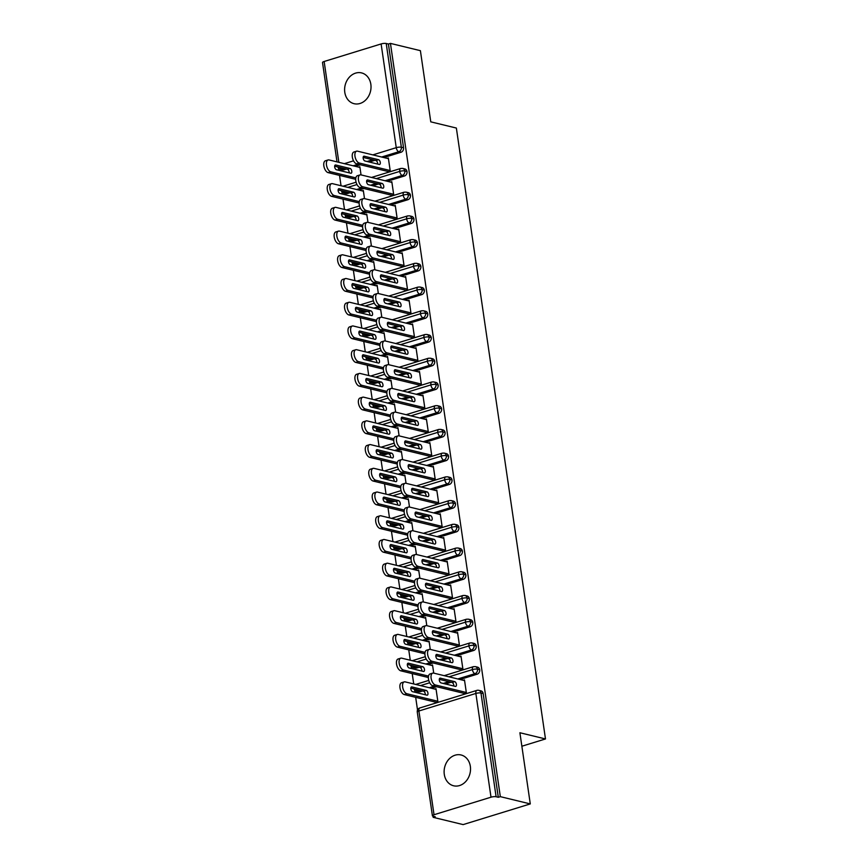 <?xml version="1.0" encoding="UTF-8"?>
<svg xmlns="http://www.w3.org/2000/svg" width="868" height="868" viewBox="0 0 868 868"><rect width="100%" height="100%" fill="white"/><g stroke="black" fill="none" stroke-linecap="round" stroke-linejoin="round"><path stroke-width="1.3" d="M370.842 84.283A15.852 13.042 103.6 0 1 354.079 103.693A15.852 13.042 103.6 0 1 344.791 92.312A15.852 13.042 103.6 0 1 361.555 72.901A15.852 13.042 103.6 0 1 370.842 84.283M470.347 766.368A15.852 13.042 103.6 0 1 453.584 785.779A15.852 13.042 103.6 0 1 444.297 774.386A15.852 13.042 103.6 0 1 461.06 754.976A15.852 13.042 103.6 0 1 470.347 766.368M337.012 161.882L322.516 62.518A3.711 0.933 -8.3 0 1 324.144 61.487L381.117 43.942A3.711 0.933 -8.3 0 1 386.217 43.498L388.408 44.029L390.448 43.4L420.394 50.669L430.778 121.845L456.362 128.052L545.484 738.95L519.899 732.744L530.283 803.92L463.143 824.6L433.186 817.33L435.215 816.701L433.024 816.17L433.186 817.33M338.466 168.088L338.791 170.323M339.529 175.39L341.037 185.741M341.927 191.817L342.252 194.041M342.99 199.108L344.498 209.459M345.388 215.535L345.714 217.77M346.451 222.837L347.959 233.188M348.849 239.264L349.175 241.488M349.912 246.566L351.421 256.917M352.31 262.982L352.636 265.217M353.374 270.284L354.882 280.635M355.771 286.711L356.097 288.946M356.835 294.013L358.343 304.364M359.233 310.44L359.558 312.664M360.296 317.731L361.804 328.082M362.694 334.158L363.019 336.393M363.757 341.46L365.265 351.811M366.155 357.887L366.48 360.111M367.218 365.178L368.726 375.54M369.616 381.605L369.942 383.84M370.679 388.907L372.188 399.258M373.077 405.334L373.403 407.559M374.141 412.636L375.649 422.987M376.538 429.052L376.864 431.287M377.602 436.354L379.11 446.705M380 452.781L380.325 455.016M381.063 460.083L382.571 470.434M383.461 476.51L383.786 478.735M384.524 483.801L386.032 494.163M386.922 500.228L387.247 502.464M387.985 507.53L389.493 517.881M390.383 523.957L390.709 526.182M391.446 531.259L392.954 541.61M393.844 547.675L394.17 549.911M394.907 554.977L396.416 565.328M397.305 571.404L397.631 573.639M398.369 578.706L399.877 589.057M400.766 595.133L401.092 597.358M401.83 602.425L403.338 612.775M404.228 618.851L404.553 621.087M405.291 626.154L406.799 636.504M407.689 642.58L408.014 644.805M408.752 649.872L410.26 660.233M411.15 666.298L411.475 668.534M412.213 673.601L413.721 683.951M414.611 690.027L414.937 692.252M415.674 697.33L417.53 710.046M521.874 746.23L545.484 738.95M491.006 797.193L475.87 693.456A3.711 0.933 171.7 0 1 480.97 693.011A3.711 3.06 -76.4 0 0 478.8 690.342L480.981 690.874A3.711 3.06 103.6 0 1 483.161 693.543L480.97 693.011L496.105 796.748A3.711 0.933 171.7 0 0 491.006 797.193L434.033 814.737A3.711 0.933 171.7 0 0 432.405 815.768A3.711 0.933 171.7 0 0 433.024 816.17M483.161 693.543L498.297 797.28L500.326 796.65L530.283 803.92M496.105 796.748L498.297 797.28M390.448 43.4L500.326 796.65M463.675 693.282L463.772 693.999L466.42 693.185L464.478 679.894L463.23 680.284M434.749 689.051L435.996 688.671L437.928 701.952L435.291 702.776L435.183 702.06M344.271 168.533L341.84 169.271L344.032 169.802L346.462 169.065M355.337 166.32L360.404 164.768M369.28 162.034L374.943 160.287M383.83 157.553L401.005 152.258L398.824 151.726L381.638 157.021M344.032 169.802A3.711 3.06 103.6 0 1 342.643 169.857L340.451 169.325A3.711 3.06 103.6 0 0 341.84 169.271A3.711 1.899 -107.1 0 1 340.017 167.491M388.408 44.029L403.544 147.766A3.711 3.06 103.6 0 1 401.005 152.258M347.493 193.531A3.711 3.06 103.6 0 1 346.104 193.586L343.912 193.054A3.711 3.06 103.6 0 0 345.301 193L347.493 193.531L349.923 192.783M376.3 178.613L399.714 171.397A3.711 0.933 -8.3 0 1 404.814 170.953A3.711 3.06 -76.4 0 0 402.654 168.403L404.846 168.934A3.711 3.06 103.6 0 1 407.005 171.484A3.711 3.06 103.6 0 1 404.466 175.987L402.285 175.455L385.099 180.75M358.799 190.049L363.866 188.486M372.741 185.752L378.405 184.016M387.291 181.271L404.466 175.987M387.529 171.343L387.627 172.059L390.274 171.246L388.343 157.965L387.095 158.345M361.045 174.913L359.851 166.732L358.603 167.112M350.954 217.26A3.711 3.06 103.6 0 1 349.565 217.304L347.374 216.772A3.711 3.06 103.6 0 0 348.762 216.729L350.954 217.26L353.385 216.512M379.761 202.331L403.175 195.126A3.711 0.933 -8.3 0 1 408.275 194.682A3.711 3.06 -76.4 0 0 406.115 192.132L408.307 192.663A3.711 3.06 103.6 0 1 410.466 195.213A3.711 3.06 103.6 0 1 407.927 199.705L405.747 199.173L388.56 204.468M362.26 213.778L367.327 212.215M376.202 209.481L381.866 207.734M390.752 205L407.927 199.705M390.991 195.072L391.088 195.788L393.736 194.974L391.804 181.683L390.557 182.063M364.506 198.631L363.312 190.461L362.064 190.841M354.415 240.978A3.711 3.06 103.6 0 1 353.026 241.033L350.835 240.501A3.711 3.06 103.6 0 0 352.224 240.447L354.415 240.978L356.846 240.23M383.222 226.06L406.636 218.844A3.711 0.933 -8.3 0 1 411.736 218.4A3.711 3.06 -76.4 0 0 409.577 215.85L411.768 216.382A3.711 3.06 103.6 0 1 413.928 218.931A3.711 3.06 103.6 0 1 411.389 223.434L409.208 222.902L392.021 228.197M365.721 237.496L370.788 235.944M379.663 233.21L385.327 231.463M394.213 228.729L411.389 223.434M394.452 218.801L394.549 219.506L397.197 218.693L395.265 205.412L394.018 205.792M367.967 222.36L366.773 214.179L365.526 214.57M357.876 264.707A3.711 3.06 103.6 0 1 356.488 264.751L354.296 264.219A3.711 3.06 103.6 0 0 355.685 264.176L357.876 264.707L360.307 263.959M386.672 249.778L410.097 242.573A3.711 0.933 -8.3 0 1 415.197 242.129A3.711 3.06 -76.4 0 0 413.038 239.579L415.229 240.111A3.711 3.06 103.6 0 1 417.389 242.66A3.711 3.06 103.6 0 1 414.85 247.163L412.669 246.631L395.482 251.915M369.182 261.225L374.249 259.662M383.124 256.928L388.788 255.181M397.674 252.447L414.85 247.163M397.913 242.519L398.011 243.235L400.658 242.422L398.727 229.13L397.479 229.521M371.428 246.078L370.235 237.908L368.987 238.288M361.338 288.426A3.711 3.06 103.6 0 1 359.949 288.48L357.757 287.948A3.711 3.06 103.6 0 0 359.146 287.894L361.338 288.426L363.768 287.677M390.133 273.507L413.559 266.292A3.711 0.933 -8.3 0 1 418.658 265.858A3.711 3.06 -76.4 0 0 416.499 263.297L418.691 263.829A3.711 3.06 103.6 0 1 420.85 266.389A3.711 3.06 103.6 0 1 418.311 270.881L416.13 270.349L398.944 275.644M372.643 284.943L377.71 283.391M386.586 280.657L392.249 278.91M401.135 276.176L418.311 270.881M401.374 266.248L401.472 266.953L404.119 266.14L402.177 252.859L400.94 253.239M374.889 269.807L373.696 261.626L372.448 262.017M364.799 312.154A3.711 3.06 103.6 0 1 363.399 312.209L361.218 311.677A3.711 3.06 103.6 0 0 362.607 311.623L364.799 312.154L367.229 311.406M393.595 297.236L417.02 290.021A3.711 0.933 -8.3 0 1 422.119 289.576A3.711 3.06 -76.4 0 0 419.96 287.026L422.152 287.558A3.711 3.06 103.6 0 1 424.311 290.107A3.711 3.06 103.6 0 1 421.772 294.61L419.591 294.078L402.405 299.362M376.104 308.672L381.171 307.109M390.047 304.375L395.71 302.628M404.596 299.894L421.772 294.61M404.835 289.966L404.933 290.682L407.58 289.869L405.638 276.577L404.401 276.968M378.35 293.525L377.157 285.355L375.909 285.735M368.26 335.873A3.711 3.06 103.6 0 1 366.86 335.927L364.679 335.395A3.711 3.06 103.6 0 0 366.068 335.352L368.26 335.873L370.69 335.135M397.056 320.954L420.481 313.739A3.711 0.933 -8.3 0 1 425.58 313.305A3.711 3.06 -76.4 0 0 423.421 310.755L425.613 311.286A3.711 3.06 103.6 0 1 427.772 313.836A3.711 3.06 103.6 0 1 425.233 318.328L423.041 317.796L405.866 323.091M379.566 332.401L384.632 330.838M393.508 328.104L399.171 326.357M408.058 323.623L425.233 318.328M408.296 313.695L408.394 314.411L411.041 313.587L409.099 300.306L407.862 300.686M381.811 317.254L380.618 309.084L379.37 309.464M371.721 359.602A3.711 3.06 103.6 0 1 370.321 359.656L368.14 359.124A3.711 3.06 103.6 0 0 369.529 359.07L371.721 359.602L374.151 358.853M400.517 344.683L423.942 337.468A3.711 0.933 -8.3 0 1 429.042 337.023A3.711 3.06 -76.4 0 0 426.882 334.473L429.074 335.005A3.711 3.06 103.6 0 1 431.233 337.554A3.711 3.06 103.6 0 1 428.694 342.057L426.503 341.525L409.327 346.82M383.027 356.119L388.094 354.556M396.969 351.822L402.633 350.086M411.519 347.352L428.694 342.057M411.757 337.424L411.855 338.129L414.503 337.316L412.56 324.035L411.324 324.415M385.273 340.983L384.079 332.802L382.831 333.193M375.182 383.33A3.711 3.06 103.6 0 1 373.782 383.374L371.602 382.842A3.711 3.06 103.6 0 0 372.99 382.799L375.182 383.33L377.613 382.582M403.978 368.401L427.403 361.196A3.711 0.933 -8.3 0 1 432.503 360.752A3.711 3.06 -76.4 0 0 430.344 358.202L432.535 358.734A3.711 3.06 103.6 0 1 434.694 361.283A3.711 3.06 103.6 0 1 432.156 365.775L429.964 365.254L412.788 370.538M386.488 379.848L391.555 378.285M400.43 375.551L406.094 373.804M414.98 371.07L432.156 365.775M415.219 361.142L415.316 361.858L417.964 361.045L416.022 347.753L414.785 348.144M388.734 364.701L387.54 356.531L386.293 356.911M378.643 407.049A3.711 3.06 103.6 0 1 377.244 407.103L375.063 406.571A3.711 3.06 103.6 0 0 376.452 406.517L378.643 407.049L381.074 406.3M407.439 392.13L430.864 384.915A3.711 0.933 -8.3 0 1 435.964 384.47A3.711 3.06 -76.4 0 0 433.805 381.92L435.996 382.452A3.711 3.06 103.6 0 1 438.156 385.001A3.711 3.06 103.6 0 1 435.617 389.504L433.425 388.972L416.249 394.267M389.949 403.566L395.016 402.014M403.891 399.28L409.555 397.533M418.441 394.799L435.617 389.504M418.68 384.871L418.777 385.576L421.425 384.763L419.483 371.482L418.246 371.862M392.195 388.43L391.001 380.249L389.754 380.64M382.104 430.778A3.711 3.06 103.6 0 1 380.705 430.832L378.524 430.3A3.711 3.06 103.6 0 0 379.913 430.246L382.104 430.778L384.535 430.029M410.9 415.848L434.315 408.644A3.711 0.933 -8.3 0 1 439.425 408.199A3.711 3.06 -76.4 0 0 437.266 405.649L439.458 406.181A3.711 3.06 103.6 0 1 441.617 408.73A3.711 3.06 103.6 0 1 439.078 413.233L436.886 412.701L419.711 417.985M393.41 427.295L398.477 425.732M407.352 422.998L413.016 421.251M421.902 418.517L439.078 413.233M422.141 408.589L422.239 409.305L424.886 408.492L422.944 395.2L421.707 395.591M395.656 412.148L394.463 403.978L393.215 404.358M385.566 454.496A3.711 3.06 103.6 0 1 384.166 454.55L381.985 454.018A3.711 3.06 103.6 0 0 383.374 453.964L385.566 454.496L387.996 453.758M414.361 439.577L437.776 432.362A3.711 0.933 -8.3 0 1 442.886 431.928A3.711 3.06 -76.4 0 0 440.727 429.378L442.919 429.899A3.711 3.06 103.6 0 1 445.078 432.459A3.711 3.06 103.6 0 1 442.539 436.951L440.347 436.42L423.172 441.714M396.871 451.013L401.938 449.461M410.814 446.727L416.477 444.98M425.363 442.246L442.539 436.951M425.602 432.318L425.7 433.034L428.347 432.21L426.405 418.929L425.157 419.309M399.117 435.877L397.924 427.707L396.676 428.087M389.027 478.225A3.711 3.06 103.6 0 1 387.627 478.279L385.446 477.747A3.711 3.06 103.6 0 0 386.835 477.693L389.027 478.225L391.457 477.476M417.823 463.306L441.237 456.091A3.711 0.933 -8.3 0 1 446.347 455.646A3.711 3.06 -76.4 0 0 444.188 453.096L446.38 453.628A3.711 3.06 103.6 0 1 448.539 456.177A3.711 3.06 103.6 0 1 446 460.68L443.808 460.149L426.633 465.443M400.332 474.742L405.399 473.179M414.275 470.445L419.938 468.709M428.825 465.964L446 460.68M429.063 456.036L429.161 456.752L431.808 455.939L429.866 442.658L428.618 443.038M402.578 459.606L401.385 451.425L400.137 451.816M392.488 501.954A3.711 3.06 103.6 0 1 391.088 501.997L388.907 501.465A3.711 3.06 103.6 0 0 390.296 501.422L392.488 501.954L394.918 501.205M421.284 487.024L444.698 479.82A3.711 0.933 -8.3 0 1 449.808 479.375A3.711 3.06 -76.4 0 0 447.649 476.825L449.841 477.357A3.711 3.06 103.6 0 1 452 479.906A3.711 3.06 103.6 0 1 449.461 484.398L447.27 483.867L430.094 489.161M403.794 498.471L408.861 496.908M417.736 494.174L423.4 492.427M432.286 489.693L449.461 484.398M432.524 479.765L432.622 480.481L435.269 479.668L433.327 466.376L432.08 466.756M406.04 483.324L404.846 475.154L403.598 475.534M395.949 525.672A3.711 3.06 103.6 0 1 394.549 525.726L392.369 525.194A3.711 3.06 103.6 0 0 393.757 525.14L395.949 525.672L398.379 524.923M424.745 510.753L448.159 503.538A3.711 0.933 -8.3 0 1 453.27 503.093A3.711 3.06 -76.4 0 0 451.11 500.543L453.302 501.075A3.711 3.06 103.6 0 1 455.461 503.624A3.711 3.06 103.6 0 1 452.922 508.127L450.731 507.596L433.555 512.89M407.255 522.189L412.322 520.637M421.197 517.903L426.861 516.156M435.747 513.422L452.922 508.127M435.986 503.494L436.083 504.199L438.731 503.386L436.788 490.105L435.541 490.485M409.501 507.053L408.307 498.872L407.059 499.263M399.41 549.401A3.711 3.06 103.6 0 1 398.011 549.444L395.83 548.912A3.711 3.06 103.6 0 0 397.219 548.869L399.41 549.401L401.841 548.652M428.206 534.471L451.62 527.267A3.711 0.933 -8.3 0 1 456.731 526.822A3.711 3.06 -76.4 0 0 454.572 524.272L456.763 524.804A3.711 3.06 103.6 0 1 458.922 527.353A3.711 3.06 103.6 0 1 456.384 531.856L454.192 531.324L437.016 536.608M410.716 545.918L415.783 544.355M424.658 541.621L430.322 539.874M439.208 537.14L456.384 531.856M439.447 527.212L439.544 527.928L442.192 527.115L440.25 513.823L439.002 514.214M412.962 530.771L411.768 522.601L410.521 522.981M402.871 573.119A3.711 3.06 103.6 0 1 401.472 573.173L399.291 572.641A3.711 3.06 103.6 0 0 400.68 572.587L402.871 573.119L405.302 572.37M431.667 558.2L455.082 550.985A3.711 0.933 -8.3 0 1 460.192 550.551A3.711 3.06 -76.4 0 0 458.033 547.99L460.224 548.522A3.711 3.06 103.6 0 1 462.384 551.082A3.711 3.06 103.6 0 1 459.845 555.574L457.653 555.043L440.477 560.337M414.177 569.636L419.244 568.084M428.119 565.35L433.783 563.603M442.669 560.869L459.845 555.574M442.908 550.941L443.005 551.647L445.653 550.833L443.711 537.552L442.463 537.932M416.423 554.5L415.229 546.319L413.982 546.71M406.332 596.848A3.711 3.06 103.6 0 1 404.933 596.902L402.752 596.37A3.711 3.06 103.6 0 0 404.141 596.316L406.332 596.848L408.763 596.099M435.128 581.929L458.543 574.714A3.711 0.933 -8.3 0 1 463.653 574.269A3.711 3.06 -76.4 0 0 461.494 571.719L463.686 572.251A3.711 3.06 103.6 0 1 465.845 574.8A3.711 3.06 103.6 0 1 463.306 579.303L461.114 578.772L443.939 584.055M417.638 593.365L422.705 591.802M431.58 589.068L437.244 587.321M446.13 584.587L463.306 579.303M446.369 574.659L446.467 575.375L449.114 574.562L447.172 561.27L445.924 561.661M419.884 578.218L418.691 570.048L417.443 570.428M409.794 620.577A3.711 3.06 103.6 0 1 408.394 620.62L406.213 620.088A3.711 3.06 103.6 0 0 407.602 620.045L409.794 620.577L412.224 619.828M438.59 605.647L462.004 598.443A3.711 0.933 -8.3 0 1 467.114 597.998A3.711 3.06 -76.4 0 0 464.955 595.448L467.147 595.98A3.711 3.06 103.6 0 1 469.306 598.529A3.711 3.06 103.6 0 1 466.767 603.021L464.575 602.49L447.4 607.784M421.099 617.094L426.155 615.531M435.042 612.797L440.705 611.05M449.591 608.316L466.767 603.021M449.83 598.388L449.928 599.104L452.575 598.291L450.633 584.999L449.385 585.379M423.345 601.947L422.152 593.777L420.904 594.157M413.255 644.295A3.711 3.06 103.6 0 1 411.855 644.349L409.674 643.817A3.711 3.06 103.6 0 0 411.063 643.763L413.255 644.295L415.685 643.546M442.051 629.376L465.465 622.161A3.711 0.933 -8.3 0 1 470.575 621.716A3.711 3.06 -76.4 0 0 468.416 619.166L470.608 619.698A3.711 3.06 103.6 0 1 472.767 622.247A3.711 3.06 103.6 0 1 470.228 626.75L468.036 626.219L450.861 631.513M424.56 640.812L429.617 639.26M438.503 636.515L444.166 634.779M453.053 632.045L470.228 626.75M453.291 622.117L453.389 622.823L456.036 622.009L454.094 608.728L452.846 609.108M426.806 625.676L425.613 617.495L424.365 617.886M416.716 668.024A3.711 3.06 103.6 0 1 415.316 668.067L413.135 667.535A3.711 3.06 103.6 0 0 414.524 667.492L416.716 668.024L419.146 667.275M445.512 653.094L468.926 645.89A3.711 0.933 -8.3 0 1 474.036 645.445A3.711 3.06 -76.4 0 0 471.877 642.895L474.069 643.427A3.711 3.06 103.6 0 1 476.228 645.976A3.711 3.06 103.6 0 1 473.689 650.468L471.498 649.948L454.322 655.231M428.022 664.541L433.078 662.978M441.964 660.244L447.628 658.497M456.514 655.763L473.689 650.468M456.752 645.835L456.85 646.551L459.498 645.738L457.555 632.446L456.308 632.837M430.268 649.394L429.074 641.224L427.826 641.604M420.177 691.742A3.711 3.06 103.6 0 1 418.777 691.796L416.597 691.264A3.711 3.06 103.6 0 0 417.985 691.21L420.177 691.742L422.607 690.993M448.973 676.823L472.387 669.608A3.711 0.933 -8.3 0 1 477.498 669.174A3.711 3.06 -76.4 0 0 475.339 666.613L477.53 667.145A3.711 3.06 103.6 0 1 479.678 669.695A3.711 3.06 103.6 0 1 477.15 674.197L474.959 673.666L457.783 678.96M431.483 688.259L436.539 686.707M445.425 683.973L451.089 682.226M459.975 679.492L477.15 674.197M460.214 669.564L460.311 670.27L462.959 669.456L461.016 656.175L459.769 656.555M433.729 673.123L432.535 664.942L431.287 665.333M475.339 666.613L473.364 666.678A3.711 1.899 -107.1 0 0 472.387 669.608A3.711 1.899 -107.1 0 0 474.959 673.666A3.711 3.06 -76.4 0 0 477.498 669.174L479.678 669.695M420.492 685.59L429.682 682.769M439.284 679.807L440.098 679.557M471.877 642.895L469.903 642.949A3.711 1.899 -107.1 0 0 468.926 645.89A3.711 1.899 -107.1 0 0 471.498 649.948A3.711 3.06 -76.4 0 0 474.036 645.445L476.228 645.976M417.031 661.872L426.221 659.04M435.823 656.078L436.637 655.828M468.416 619.166L466.441 619.231A3.711 1.899 -107.1 0 0 465.465 622.161A3.711 1.899 -107.1 0 0 468.036 626.219A3.711 3.06 -76.4 0 0 470.575 621.716L472.767 622.247M413.569 638.143L422.759 635.311M432.362 632.36L433.175 632.11M464.955 595.448L462.98 595.502A3.711 1.899 -107.1 0 0 462.004 598.443A3.711 1.899 -107.1 0 0 464.575 602.49A3.711 3.06 -76.4 0 0 467.114 597.998L469.306 598.529M410.108 614.425L419.298 611.593M428.901 608.631L429.714 608.381M461.494 571.719L459.519 571.784A3.711 1.899 -107.1 0 0 458.543 574.714A3.711 1.899 -107.1 0 0 461.114 578.772A3.711 3.06 -76.4 0 0 463.653 574.269L465.845 574.8M406.647 590.696L415.837 587.864M425.439 584.913L426.253 584.663M458.033 547.99L456.058 548.055A3.711 1.899 -107.1 0 0 455.082 550.985A3.711 1.899 -107.1 0 0 457.653 555.043A3.711 3.06 -76.4 0 0 460.192 550.551L462.384 551.082M403.186 566.978L412.376 564.146M421.978 561.184L422.792 560.934M454.572 524.272L452.597 524.326A3.711 1.899 -107.1 0 0 451.62 527.267A3.711 1.899 -107.1 0 0 454.192 531.324A3.711 3.06 -76.4 0 0 456.731 526.822L458.922 527.353M399.725 543.249L408.915 540.417M418.517 537.455L419.331 537.205M451.11 500.543L449.136 500.608A3.711 1.899 -107.1 0 0 448.159 503.538A3.711 1.899 -107.1 0 0 450.731 507.596A3.711 3.06 -76.4 0 0 453.27 503.093L455.461 503.624M396.264 519.52L405.454 516.688M415.056 513.737L415.87 513.487M447.649 476.825L445.675 476.879A3.711 1.899 -107.1 0 0 444.698 479.82A3.711 1.899 -107.1 0 0 447.27 483.867A3.711 3.06 -76.4 0 0 449.808 479.375L452 479.906M392.803 495.802L401.993 492.97M411.595 490.008L412.409 489.758M444.188 453.096L442.213 453.161A3.711 1.899 -107.1 0 0 441.237 456.091A3.711 1.899 -107.1 0 0 443.808 460.149A3.711 3.06 -76.4 0 0 446.347 455.646L448.539 456.177M389.341 472.073L398.531 469.241M408.134 466.29L408.947 466.04M440.727 429.378L438.752 429.432A3.711 1.899 -107.1 0 0 437.776 432.362A3.711 1.899 -107.1 0 0 440.347 436.42A3.711 3.06 -76.4 0 0 442.886 431.928L445.078 432.459M385.88 448.355L395.07 445.523M404.672 442.561L405.486 442.311M437.266 405.649L435.291 405.703A3.711 1.899 -107.1 0 0 434.315 408.644A3.711 1.899 -107.1 0 0 436.886 412.701A3.711 3.06 -76.4 0 0 439.425 408.199L441.617 408.73M382.419 424.626L391.609 421.794M401.211 418.843L402.025 418.582M433.805 381.92L431.83 381.985A3.711 1.899 -107.1 0 0 430.864 384.915A3.711 1.899 -107.1 0 0 433.425 388.972A3.711 3.06 -76.4 0 0 435.964 384.47L438.156 385.001M378.958 400.897L388.148 398.076M397.75 395.114L398.564 394.864M430.344 358.202L428.369 358.256A3.711 1.899 -107.1 0 0 427.403 361.196A3.711 1.899 -107.1 0 0 429.964 365.254A3.711 3.06 -76.4 0 0 432.503 360.752L434.694 361.283M375.497 377.179L384.687 374.347M394.289 371.385L395.103 371.135M426.882 334.473L424.908 334.538A3.711 1.899 -107.1 0 0 423.942 337.468A3.711 1.899 -107.1 0 0 426.503 341.525A3.711 3.06 -76.4 0 0 429.042 337.023L431.233 337.554M372.036 353.45L381.226 350.618M390.828 347.667L391.642 347.417M423.421 310.755L421.447 310.809A3.711 1.899 -107.1 0 0 420.481 313.739A3.711 1.899 -107.1 0 0 423.041 317.796A3.711 3.06 -76.4 0 0 425.58 313.305L427.772 313.836M368.575 329.731L377.764 326.9M387.367 323.938L388.18 323.688M419.96 287.026L417.985 287.091A3.711 1.899 -107.1 0 0 417.02 290.021A3.711 1.899 -107.1 0 0 419.591 294.078A3.711 3.06 -76.4 0 0 422.119 289.576L424.311 290.107M365.113 306.003L374.303 303.171M383.906 300.219L384.719 299.97M416.499 263.297L414.524 263.362A3.711 1.899 -107.1 0 0 413.559 266.292A3.711 1.899 -107.1 0 0 416.13 270.349A3.711 3.06 -76.4 0 0 418.658 265.858L420.85 266.389M361.652 282.284L370.842 279.453M380.444 276.491L381.258 276.241M413.038 239.579L411.063 239.633A3.711 1.899 -107.1 0 0 410.097 242.573A3.711 1.899 -107.1 0 0 412.669 246.631A3.711 3.06 -76.4 0 0 415.197 242.129L417.389 242.66M358.191 258.555L367.381 255.724M376.983 252.762L377.797 252.512M409.577 215.85L407.602 215.915A3.711 1.899 -107.1 0 0 406.636 218.844A3.711 1.899 -107.1 0 0 409.208 222.902A3.711 3.06 -76.4 0 0 411.736 218.4L413.928 218.931M354.73 234.827L363.92 231.995M373.522 229.043L374.336 228.794M406.115 192.132L404.141 192.186A3.711 1.899 -107.1 0 0 403.175 195.126A3.711 1.899 -107.1 0 0 405.747 199.173A3.711 3.06 -76.4 0 0 408.275 194.682L410.466 195.213M351.269 211.108L360.459 208.277M370.061 205.315L370.875 205.065M402.654 168.403L400.68 168.468A3.711 1.899 -107.1 0 0 399.714 171.397A3.711 1.899 -107.1 0 0 402.285 175.455A3.711 3.06 -76.4 0 0 404.814 170.953L407.005 171.484M347.808 187.379L356.998 184.548M366.6 181.596L367.414 181.347M432.752 685.785A6.195 3.157 -107.1 0 1 428.64 679.904A6.195 3.157 -107.1 0 1 430.072 673.937L432.709 673.123A6.195 3.157 72.9 0 0 431.277 679.091A6.195 3.157 72.9 0 0 435.4 684.971L432.752 685.785L465.02 693.619M464.586 680.61L433.674 673.112A6.195 3.157 72.9 0 0 432.709 673.123M439.295 679.362L452.065 682.465A2.474 1.269 -107.1 0 1 453.812 686.002M466.311 692.469L435.4 684.971M440.347 678.158L454.713 681.64A2.474 1.269 -107.1 0 1 456.351 683.995A2.474 1.269 -107.1 0 1 455.787 686.382A2.474 1.269 -107.1 0 1 455.396 686.393L441.042 682.91A2.474 1.269 -107.1 0 1 439.392 680.555A2.474 1.269 -107.1 0 1 439.967 678.168A2.474 1.269 -107.1 0 1 440.347 678.158L439.642 678.375M436.094 689.387L405.182 681.879A6.195 3.157 72.9 0 0 404.228 681.901A6.195 3.157 72.9 0 0 402.795 687.857A6.195 3.157 72.9 0 0 406.918 693.738L437.83 701.246M406.918 693.738L404.271 694.563A6.195 3.157 -107.1 0 1 400.148 688.682A6.195 3.157 -107.1 0 1 401.58 682.715L404.228 681.901M426.915 695.159A2.474 1.269 72.9 0 0 427.295 695.159A2.474 1.269 72.9 0 0 427.87 692.772A2.474 1.269 72.9 0 0 426.221 690.418L411.855 686.935A2.474 1.269 72.9 0 0 411.475 686.935A2.474 1.269 72.9 0 0 410.9 689.322A2.474 1.269 72.9 0 0 412.55 691.677L426.915 695.159M404.271 694.563L436.528 702.386M425.32 694.78A2.474 1.269 72.9 0 0 423.573 691.232L410.803 688.129M429.291 662.056A6.195 3.157 -107.1 0 1 425.179 656.175A6.195 3.157 -107.1 0 1 426.611 650.208L429.248 649.394A6.195 3.157 72.9 0 0 427.815 655.362A6.195 3.157 72.9 0 0 431.939 661.242L429.291 662.056L461.559 669.89M461.125 656.881L430.213 649.383A6.195 3.157 72.9 0 0 429.248 649.394M435.834 655.633L448.604 658.736A2.474 1.269 -107.1 0 1 450.351 662.284M462.85 668.751L431.939 661.242M436.886 654.439L451.251 657.922A2.474 1.269 -107.1 0 1 452.89 660.277A2.474 1.269 -107.1 0 1 452.326 662.664A2.474 1.269 -107.1 0 1 451.935 662.664L437.58 659.181A2.474 1.269 -107.1 0 1 435.931 656.826A2.474 1.269 -107.1 0 1 436.506 654.439A2.474 1.269 -107.1 0 1 436.886 654.439L436.181 654.656M425.83 638.338A6.195 3.157 -107.1 0 1 421.718 632.457A6.195 3.157 -107.1 0 1 423.15 626.49L425.787 625.676A6.195 3.157 72.9 0 0 424.354 631.644A6.195 3.157 72.9 0 0 428.477 637.524L425.83 638.338L458.098 646.161M457.664 633.163L426.752 625.654A6.195 3.157 72.9 0 0 425.787 625.676M432.373 631.915L445.143 635.007A2.474 1.269 -107.1 0 1 446.89 638.555M459.389 645.022L428.477 637.524M433.425 630.71L447.79 634.193A2.474 1.269 -107.1 0 1 449.429 636.548A2.474 1.269 -107.1 0 1 448.864 638.935A2.474 1.269 -107.1 0 1 448.474 638.946L434.119 635.452A2.474 1.269 -107.1 0 1 432.47 633.108A2.474 1.269 -107.1 0 1 433.045 630.721A2.474 1.269 -107.1 0 1 433.425 630.71L432.72 630.928M422.369 614.609A6.195 3.157 -107.1 0 1 418.257 608.728A6.195 3.157 -107.1 0 1 419.689 602.761L422.325 601.947A6.195 3.157 72.9 0 0 420.893 607.915A6.195 3.157 72.9 0 0 425.016 613.795L422.369 614.609L454.637 622.443M454.203 609.434L423.291 601.936A6.195 3.157 72.9 0 0 422.325 601.947M428.911 608.186L441.682 611.289A2.474 1.269 -107.1 0 1 443.429 614.826M455.928 621.293L425.016 613.795M429.964 606.982L444.329 610.475A2.474 1.269 -107.1 0 1 445.978 612.819A2.474 1.269 -107.1 0 1 445.403 615.206A2.474 1.269 -107.1 0 1 445.013 615.217L430.658 611.734A2.474 1.269 -107.1 0 1 429.009 609.379A2.474 1.269 -107.1 0 1 429.584 606.992A2.474 1.269 -107.1 0 1 429.964 606.982L429.259 607.199M418.908 590.891A6.195 3.157 -107.1 0 1 414.796 585.01A6.195 3.157 -107.1 0 1 416.228 579.043L418.864 578.229A6.195 3.157 72.9 0 0 417.432 584.197A6.195 3.157 72.9 0 0 421.555 590.077L418.908 590.891L451.176 598.714M450.742 585.716L419.83 578.207A6.195 3.157 72.9 0 0 418.864 578.229M425.45 584.468L438.221 587.56A2.474 1.269 -107.1 0 1 439.967 591.108M452.467 597.575L421.555 590.077M426.503 583.263L440.868 586.746A2.474 1.269 -107.1 0 1 442.517 589.101A2.474 1.269 -107.1 0 1 441.942 591.488A2.474 1.269 -107.1 0 1 441.552 591.488L427.197 588.005A2.474 1.269 -107.1 0 1 425.548 585.65A2.474 1.269 -107.1 0 1 426.123 583.263A2.474 1.269 -107.1 0 1 426.503 583.263L425.797 583.48M432.633 665.658L401.721 658.161A6.195 3.157 72.9 0 0 400.766 658.172A6.195 3.157 72.9 0 0 399.334 664.139A6.195 3.157 72.9 0 0 403.457 670.02L428.51 676.096M403.457 670.02L400.81 670.834A6.195 3.157 -107.1 0 1 396.687 664.953A6.195 3.157 -107.1 0 1 398.119 658.986L400.766 658.172M423.454 671.441A2.474 1.269 72.9 0 0 423.834 671.431A2.474 1.269 72.9 0 0 424.409 669.044A2.474 1.269 72.9 0 0 422.759 666.689L408.394 663.206A2.474 1.269 72.9 0 0 408.014 663.217A2.474 1.269 72.9 0 0 407.439 665.604A2.474 1.269 72.9 0 0 409.088 667.959L423.454 671.441M400.81 670.834L428.358 677.517M421.859 671.051A2.474 1.269 72.9 0 0 420.112 667.514L407.342 664.411M429.172 641.929L398.26 634.432A6.195 3.157 72.9 0 0 397.305 634.443A6.195 3.157 72.9 0 0 395.873 640.41A6.195 3.157 72.9 0 0 399.996 646.291L425.049 652.378M399.996 646.291L397.349 647.105A6.195 3.157 -107.1 0 1 393.226 641.224A6.195 3.157 -107.1 0 1 394.658 635.257L397.305 634.443M419.993 647.712A2.474 1.269 72.9 0 0 420.372 647.712A2.474 1.269 72.9 0 0 420.947 645.325A2.474 1.269 72.9 0 0 419.298 642.971L404.933 639.488A2.474 1.269 72.9 0 0 404.553 639.488A2.474 1.269 72.9 0 0 403.978 641.875A2.474 1.269 72.9 0 0 405.627 644.23L419.993 647.712M397.349 647.105L424.908 653.799M418.398 647.333A2.474 1.269 72.9 0 0 416.651 643.785L403.88 640.682M425.711 618.211L394.799 610.703A6.195 3.157 72.9 0 0 393.844 610.725A6.195 3.157 72.9 0 0 392.412 616.692A6.195 3.157 72.9 0 0 396.535 622.573L421.588 628.649M396.535 622.573L393.888 623.387A6.195 3.157 -107.1 0 1 389.765 617.506A6.195 3.157 -107.1 0 1 391.197 611.539L393.844 610.725M416.531 623.994A2.474 1.269 72.9 0 0 416.911 623.984A2.474 1.269 72.9 0 0 417.486 621.596A2.474 1.269 72.9 0 0 415.837 619.242L401.472 615.759A2.474 1.269 72.9 0 0 401.092 615.77A2.474 1.269 72.9 0 0 400.517 618.157A2.474 1.269 72.9 0 0 402.166 620.501L416.531 623.994M393.888 623.387L421.447 630.07M414.937 623.604A2.474 1.269 72.9 0 0 413.19 620.056L400.419 616.964M422.249 594.482L391.338 586.985A6.195 3.157 72.9 0 0 390.383 586.996A6.195 3.157 72.9 0 0 388.951 592.963A6.195 3.157 72.9 0 0 393.074 598.844L418.126 604.931M393.074 598.844L390.426 599.658A6.195 3.157 -107.1 0 1 386.303 593.777A6.195 3.157 -107.1 0 1 387.736 587.81L390.383 586.996M413.07 600.265A2.474 1.269 72.9 0 0 413.45 600.255A2.474 1.269 72.9 0 0 414.025 597.868A2.474 1.269 72.9 0 0 412.376 595.524L398.011 592.03A2.474 1.269 72.9 0 0 397.631 592.041A2.474 1.269 72.9 0 0 397.056 594.428A2.474 1.269 72.9 0 0 398.705 596.783L413.07 600.265M390.426 599.658L417.985 606.341M411.475 599.875A2.474 1.269 72.9 0 0 409.729 596.338L396.958 593.235M415.446 567.162A6.195 3.157 -107.1 0 1 411.334 561.281A6.195 3.157 -107.1 0 1 412.767 555.314L415.414 554.5A6.195 3.157 72.9 0 0 413.971 560.468A6.195 3.157 72.9 0 0 418.094 566.348L415.446 567.162L447.714 574.996M447.28 561.987L416.369 554.489A6.195 3.157 72.9 0 0 415.414 554.5M421.989 560.739L434.759 563.842A2.474 1.269 -107.1 0 1 436.506 567.379M449.006 573.846L418.094 566.348M423.041 559.534L437.407 563.028A2.474 1.269 -107.1 0 1 439.056 565.372A2.474 1.269 -107.1 0 1 438.481 567.759A2.474 1.269 -107.1 0 1 438.09 567.77L423.736 564.287A2.474 1.269 -107.1 0 1 422.087 561.932A2.474 1.269 -107.1 0 1 422.662 559.545A2.474 1.269 -107.1 0 1 423.041 559.534L422.336 559.751M418.788 570.764L387.877 563.256A6.195 3.157 72.9 0 0 386.922 563.278A6.195 3.157 72.9 0 0 385.49 569.245A6.195 3.157 72.9 0 0 389.613 575.126L414.665 581.202M389.613 575.126L386.965 575.94A6.195 3.157 -107.1 0 1 382.842 570.059A6.195 3.157 -107.1 0 1 384.274 564.091L386.922 563.278M409.609 576.536A2.474 1.269 72.9 0 0 409.989 576.536A2.474 1.269 72.9 0 0 410.564 574.149A2.474 1.269 72.9 0 0 408.915 571.795L394.549 568.312A2.474 1.269 72.9 0 0 394.17 568.312A2.474 1.269 72.9 0 0 393.595 570.699A2.474 1.269 72.9 0 0 395.244 573.054L409.609 576.536M386.965 575.94L414.524 582.623M408.014 576.157A2.474 1.269 72.9 0 0 406.267 572.609L393.497 569.516M411.985 543.433A6.195 3.157 -107.1 0 1 407.873 537.552A6.195 3.157 -107.1 0 1 409.305 531.596L411.953 530.771A6.195 3.157 72.9 0 0 410.51 536.739A6.195 3.157 72.9 0 0 414.633 542.619L411.985 543.433L444.253 551.267M443.819 538.258L412.908 530.76A6.195 3.157 72.9 0 0 411.953 530.771M418.528 537.01L431.298 540.113A2.474 1.269 -107.1 0 1 433.045 543.661M445.544 550.128L414.633 542.619M419.58 535.816L433.946 539.299A2.474 1.269 -107.1 0 1 435.595 541.654A2.474 1.269 -107.1 0 1 435.02 544.041A2.474 1.269 -107.1 0 1 434.629 544.041L420.275 540.558A2.474 1.269 -107.1 0 1 418.626 538.203A2.474 1.269 -107.1 0 1 419.201 535.816A2.474 1.269 -107.1 0 1 419.58 535.816L418.875 536.033M415.327 547.035L384.416 539.538A6.195 3.157 72.9 0 0 383.461 539.549A6.195 3.157 72.9 0 0 382.029 545.516A6.195 3.157 72.9 0 0 386.151 551.397L411.204 557.473M386.151 551.397L383.504 552.211A6.195 3.157 -107.1 0 1 379.381 546.33A6.195 3.157 -107.1 0 1 380.813 540.363L383.461 539.549M406.148 552.818A2.474 1.269 72.9 0 0 406.528 552.808A2.474 1.269 72.9 0 0 407.103 550.42A2.474 1.269 72.9 0 0 405.454 548.077L391.088 544.583A2.474 1.269 72.9 0 0 390.709 544.594A2.474 1.269 72.9 0 0 390.133 546.981A2.474 1.269 72.9 0 0 391.783 549.336L406.148 552.818M383.504 552.211L411.063 558.894M404.553 552.428A2.474 1.269 72.9 0 0 402.806 548.891L390.036 545.788M408.524 519.715A6.195 3.157 -107.1 0 1 404.412 513.834A6.195 3.157 -107.1 0 1 405.844 507.867L408.492 507.053A6.195 3.157 72.9 0 0 407.049 513.021A6.195 3.157 72.9 0 0 411.172 518.901L408.524 519.715L440.792 527.538M440.358 514.54L409.446 507.031A6.195 3.157 72.9 0 0 408.492 507.053M415.067 513.292L427.837 516.384A2.474 1.269 -107.1 0 1 429.584 519.932M442.083 526.399L411.172 518.901M416.119 512.087L430.485 515.57A2.474 1.269 -107.1 0 1 432.134 517.925A2.474 1.269 -107.1 0 1 431.559 520.312A2.474 1.269 -107.1 0 1 431.168 520.323L416.814 516.829A2.474 1.269 -107.1 0 1 415.164 514.485A2.474 1.269 -107.1 0 1 415.739 512.098A2.474 1.269 -107.1 0 1 416.119 512.087L415.414 512.304M411.866 523.306L380.954 515.809A6.195 3.157 72.9 0 0 380 515.82A6.195 3.157 72.9 0 0 378.567 521.787A6.195 3.157 72.9 0 0 382.69 527.668L407.743 533.755M382.69 527.668L380.043 528.482A6.195 3.157 -107.1 0 1 375.92 522.601A6.195 3.157 -107.1 0 1 377.352 516.644L380 515.82M402.687 529.089A2.474 1.269 72.9 0 0 403.067 529.089A2.474 1.269 72.9 0 0 403.642 526.702A2.474 1.269 72.9 0 0 401.993 524.348L387.627 520.865A2.474 1.269 72.9 0 0 387.247 520.865A2.474 1.269 72.9 0 0 386.672 523.252A2.474 1.269 72.9 0 0 388.321 525.607L402.687 529.089M380.043 528.482L407.602 535.176M401.092 528.71A2.474 1.269 72.9 0 0 399.345 525.162L386.575 522.059M405.063 495.986A6.195 3.157 -107.1 0 1 400.951 490.105A6.195 3.157 -107.1 0 1 402.383 484.138L405.031 483.324A6.195 3.157 72.9 0 0 403.587 489.292A6.195 3.157 72.9 0 0 407.71 495.172L405.063 495.986L437.331 503.82M436.897 490.811L405.985 483.313A6.195 3.157 72.9 0 0 405.031 483.324M411.606 489.563L424.376 492.666A2.474 1.269 -107.1 0 1 426.123 496.203M438.622 502.68L407.71 495.172M412.658 488.369L427.023 491.852A2.474 1.269 -107.1 0 1 428.673 494.207A2.474 1.269 -107.1 0 1 428.098 496.594A2.474 1.269 -107.1 0 1 427.707 496.594L413.352 493.111A2.474 1.269 -107.1 0 1 411.703 490.756A2.474 1.269 -107.1 0 1 412.278 488.369A2.474 1.269 -107.1 0 1 412.658 488.369L411.953 488.575M408.405 499.588L377.493 492.08A6.195 3.157 72.9 0 0 376.538 492.102A6.195 3.157 72.9 0 0 375.106 498.069A6.195 3.157 72.9 0 0 379.229 503.95L404.282 510.026M379.229 503.95L376.582 504.764A6.195 3.157 -107.1 0 1 372.459 498.883A6.195 3.157 -107.1 0 1 373.891 492.916L376.538 492.102M399.226 505.371A2.474 1.269 72.9 0 0 399.606 505.36A2.474 1.269 72.9 0 0 400.181 502.973A2.474 1.269 72.9 0 0 398.531 500.619L384.166 497.136A2.474 1.269 72.9 0 0 383.786 497.147A2.474 1.269 72.9 0 0 383.211 499.534A2.474 1.269 72.9 0 0 384.86 501.878L399.226 505.371M376.582 504.764L404.141 511.447M397.631 504.981A2.474 1.269 72.9 0 0 395.884 501.433L383.113 498.341M401.602 472.268A6.195 3.157 -107.1 0 1 397.49 466.387A6.195 3.157 -107.1 0 1 398.922 460.42L401.569 459.606A6.195 3.157 72.9 0 0 400.126 465.574A6.195 3.157 72.9 0 0 404.249 471.454L401.602 472.268L433.87 480.091M433.436 467.092L402.524 459.584A6.195 3.157 72.9 0 0 401.569 459.606M408.144 465.845L420.915 468.937A2.474 1.269 -107.1 0 1 422.662 472.485M435.161 478.952L404.249 471.454M409.197 464.64L423.562 468.123A2.474 1.269 -107.1 0 1 425.211 470.478A2.474 1.269 -107.1 0 1 424.636 472.865A2.474 1.269 -107.1 0 1 424.246 472.876L409.891 469.382A2.474 1.269 -107.1 0 1 408.242 467.027A2.474 1.269 -107.1 0 1 408.817 464.651A2.474 1.269 -107.1 0 1 409.197 464.64L408.492 464.857M404.944 475.859L374.032 468.362A6.195 3.157 72.9 0 0 373.077 468.373A6.195 3.157 72.9 0 0 371.645 474.34A6.195 3.157 72.9 0 0 375.768 480.221L400.821 486.308M375.768 480.221L373.121 481.035A6.195 3.157 -107.1 0 1 368.998 475.154A6.195 3.157 -107.1 0 1 370.43 469.187L373.077 468.373M395.765 481.642A2.474 1.269 72.9 0 0 396.144 481.642A2.474 1.269 72.9 0 0 396.719 479.255A2.474 1.269 72.9 0 0 395.07 476.901L380.705 473.418A2.474 1.269 72.9 0 0 380.325 473.418A2.474 1.269 72.9 0 0 379.75 475.805A2.474 1.269 72.9 0 0 381.399 478.159L395.765 481.642M373.121 481.035L400.68 487.729M394.17 481.263A2.474 1.269 72.9 0 0 392.423 477.715L379.652 474.612M398.141 448.539A6.195 3.157 -107.1 0 1 394.029 442.658A6.195 3.157 -107.1 0 1 395.461 436.691L398.108 435.877A6.195 3.157 72.9 0 0 396.665 441.845A6.195 3.157 72.9 0 0 400.788 447.725L398.141 448.539L430.409 456.373M429.975 443.364L399.063 435.866A6.195 3.157 72.9 0 0 398.108 435.877M404.683 442.116L417.454 445.219A2.474 1.269 -107.1 0 1 419.201 448.756M431.7 455.223L400.788 447.725M405.736 440.911L420.101 444.405A2.474 1.269 -107.1 0 1 421.75 446.749A2.474 1.269 -107.1 0 1 421.175 449.136A2.474 1.269 -107.1 0 1 420.785 449.147L406.43 445.664A2.474 1.269 -107.1 0 1 404.781 443.309A2.474 1.269 -107.1 0 1 405.356 440.922A2.474 1.269 -107.1 0 1 405.736 440.911L405.031 441.128M401.483 452.141L370.571 444.633A6.195 3.157 72.9 0 0 369.616 444.655A6.195 3.157 72.9 0 0 368.184 450.622A6.195 3.157 72.9 0 0 372.307 456.503L397.36 462.579M372.307 456.503L369.659 457.317A6.195 3.157 -107.1 0 1 365.536 451.436A6.195 3.157 -107.1 0 1 366.969 445.468L369.616 444.655M392.303 457.924A2.474 1.269 72.9 0 0 392.683 457.913A2.474 1.269 72.9 0 0 393.258 455.526A2.474 1.269 72.9 0 0 391.609 453.172L377.244 449.689A2.474 1.269 72.9 0 0 376.864 449.7A2.474 1.269 72.9 0 0 376.289 452.087A2.474 1.269 72.9 0 0 377.938 454.431L392.303 457.924M369.659 457.317L397.219 464M390.709 457.534A2.474 1.269 72.9 0 0 388.962 453.986L376.191 450.893M394.68 424.821A6.195 3.157 -107.1 0 1 390.567 418.94A6.195 3.157 -107.1 0 1 392 412.973L394.647 412.159A6.195 3.157 72.9 0 0 393.204 418.116A6.195 3.157 72.9 0 0 397.327 423.996L394.68 424.821L426.947 432.644M426.514 419.645L395.602 412.137A6.195 3.157 72.9 0 0 394.647 412.159M401.222 418.387L413.993 421.49A2.474 1.269 -107.1 0 1 415.739 425.038M428.239 431.504L397.327 423.996M402.275 417.193L416.64 420.676A2.474 1.269 -107.1 0 1 418.289 423.031A2.474 1.269 -107.1 0 1 417.714 425.418A2.474 1.269 -107.1 0 1 417.324 425.418L402.969 421.935A2.474 1.269 -107.1 0 1 401.32 419.58A2.474 1.269 -107.1 0 1 401.895 417.193A2.474 1.269 -107.1 0 1 402.275 417.193L401.569 417.41M398.021 428.412L367.11 420.915A6.195 3.157 72.9 0 0 366.155 420.926A6.195 3.157 72.9 0 0 364.723 426.893A6.195 3.157 72.9 0 0 368.846 432.774L393.898 438.85M368.846 432.774L366.198 433.588A6.195 3.157 -107.1 0 1 362.075 427.707A6.195 3.157 -107.1 0 1 363.508 421.739L366.155 420.926M388.842 434.195A2.474 1.269 72.9 0 0 389.222 434.184A2.474 1.269 72.9 0 0 389.797 431.797A2.474 1.269 72.9 0 0 388.148 429.454L373.782 425.96A2.474 1.269 72.9 0 0 373.403 425.971A2.474 1.269 72.9 0 0 372.828 428.358A2.474 1.269 72.9 0 0 374.477 430.712L388.842 434.195M366.198 433.588L393.757 440.271M387.247 433.805A2.474 1.269 72.9 0 0 385.5 430.268L372.73 427.164M391.218 401.092A6.195 3.157 -107.1 0 1 387.106 395.211A6.195 3.157 -107.1 0 1 388.538 389.244L391.186 388.43A6.195 3.157 72.9 0 0 389.743 394.397A6.195 3.157 72.9 0 0 393.866 400.278L391.218 401.092L423.486 408.926M423.052 395.916L392.141 388.419A6.195 3.157 72.9 0 0 391.186 388.43M397.761 394.669L410.531 397.772A2.474 1.269 -107.1 0 1 412.278 401.309M424.777 407.776L393.866 400.278M398.813 393.464L413.179 396.947A2.474 1.269 -107.1 0 1 414.828 399.302A2.474 1.269 -107.1 0 1 414.253 401.689A2.474 1.269 -107.1 0 1 413.862 401.7L399.508 398.217A2.474 1.269 -107.1 0 1 397.859 395.862A2.474 1.269 -107.1 0 1 398.434 393.475A2.474 1.269 -107.1 0 1 398.813 393.464L398.108 393.681M394.56 404.694L363.649 397.186A6.195 3.157 72.9 0 0 362.694 397.208A6.195 3.157 72.9 0 0 361.262 403.164A6.195 3.157 72.9 0 0 365.385 409.045L390.437 415.132M365.385 409.045L362.737 409.87A6.195 3.157 -107.1 0 1 358.614 403.989A6.195 3.157 -107.1 0 1 360.046 398.021L362.694 397.208M385.381 410.466A2.474 1.269 72.9 0 0 385.761 410.466A2.474 1.269 72.9 0 0 386.336 408.079A2.474 1.269 72.9 0 0 384.687 405.725L370.321 402.242A2.474 1.269 72.9 0 0 369.942 402.242A2.474 1.269 72.9 0 0 369.367 404.629A2.474 1.269 72.9 0 0 371.016 406.983L385.381 410.466M362.737 409.87L390.296 416.553M383.786 410.087A2.474 1.269 72.9 0 0 382.039 406.539L369.269 403.436M387.757 377.363A6.195 3.157 -107.1 0 1 383.645 371.482A6.195 3.157 -107.1 0 1 385.077 365.515L387.725 364.701A6.195 3.157 72.9 0 0 386.282 370.669A6.195 3.157 72.9 0 0 390.405 376.549L387.757 377.363L420.025 385.197M419.591 372.188L388.68 364.69A6.195 3.157 72.9 0 0 387.725 364.701M394.3 370.94L407.07 374.043A2.474 1.269 -107.1 0 1 408.817 377.591M421.316 384.057L390.405 376.549M395.352 369.746L409.718 373.229A2.474 1.269 -107.1 0 1 411.367 375.584A2.474 1.269 -107.1 0 1 410.792 377.971A2.474 1.269 -107.1 0 1 410.412 377.971L396.047 374.488A2.474 1.269 -107.1 0 1 394.397 372.133A2.474 1.269 -107.1 0 1 394.973 369.746A2.474 1.269 -107.1 0 1 395.352 369.746L394.647 369.963M391.099 380.965L360.187 373.468A6.195 3.157 72.9 0 0 359.233 373.479A6.195 3.157 72.9 0 0 357.8 379.446A6.195 3.157 72.9 0 0 361.923 385.327L386.976 391.403M361.923 385.327L359.276 386.141A6.195 3.157 -107.1 0 1 355.153 380.26A6.195 3.157 -107.1 0 1 356.585 374.292L359.233 373.479M381.92 386.748A2.474 1.269 72.9 0 0 382.3 386.737A2.474 1.269 72.9 0 0 382.875 384.35A2.474 1.269 72.9 0 0 381.226 381.996L366.86 378.513A2.474 1.269 72.9 0 0 366.48 378.524A2.474 1.269 72.9 0 0 365.905 380.911A2.474 1.269 72.9 0 0 367.555 383.265L381.92 386.748M359.276 386.141L386.835 392.824M380.325 386.358A2.474 1.269 72.9 0 0 378.578 382.821L365.808 379.717M384.296 353.645A6.195 3.157 -107.1 0 1 380.184 347.764A6.195 3.157 -107.1 0 1 381.616 341.797L384.264 340.983A6.195 3.157 72.9 0 0 382.831 346.95A6.195 3.157 72.9 0 0 386.944 352.831L384.296 353.645L416.564 361.468M416.13 348.469L385.218 340.961A6.195 3.157 72.9 0 0 384.264 340.983M390.839 347.222L403.609 350.314A2.474 1.269 -107.1 0 1 405.356 353.862M417.866 360.329L386.944 352.831M391.891 346.017L406.257 349.5A2.474 1.269 -107.1 0 1 407.906 351.855A2.474 1.269 -107.1 0 1 407.331 354.242A2.474 1.269 -107.1 0 1 406.951 354.252L392.586 350.759A2.474 1.269 -107.1 0 1 390.936 348.415A2.474 1.269 -107.1 0 1 391.511 346.028A2.474 1.269 -107.1 0 1 391.891 346.017L391.186 346.234M387.638 357.236L356.726 349.739A6.195 3.157 72.9 0 0 355.771 349.75A6.195 3.157 72.9 0 0 354.339 355.717A6.195 3.157 72.9 0 0 358.462 361.598L383.515 367.685M358.462 361.598L355.815 362.412A6.195 3.157 -107.1 0 1 351.692 356.531A6.195 3.157 -107.1 0 1 353.124 350.564L355.771 349.75M378.459 363.019A2.474 1.269 72.9 0 0 378.839 363.019A2.474 1.269 72.9 0 0 379.414 360.632A2.474 1.269 72.9 0 0 377.764 358.278L363.399 354.795A2.474 1.269 72.9 0 0 363.019 354.795A2.474 1.269 72.9 0 0 362.444 357.182A2.474 1.269 72.9 0 0 364.093 359.536L378.459 363.019M355.815 362.412L383.374 369.106M376.864 362.64A2.474 1.269 72.9 0 0 375.117 359.092L362.347 355.988M380.835 329.916A6.195 3.157 -107.1 0 1 376.723 324.035A6.195 3.157 -107.1 0 1 378.155 318.068L380.802 317.254A6.195 3.157 72.9 0 0 379.37 323.221A6.195 3.157 72.9 0 0 383.482 329.102L380.835 329.916L413.103 337.75M412.669 324.74L381.757 317.243A6.195 3.157 72.9 0 0 380.802 317.254M387.378 323.493L400.148 326.596A2.474 1.269 -107.1 0 1 401.895 330.133M414.405 336.6L383.482 329.102M388.43 322.288L402.795 325.782A2.474 1.269 -107.1 0 1 404.445 328.126A2.474 1.269 -107.1 0 1 403.87 330.513A2.474 1.269 -107.1 0 1 403.49 330.524L389.124 327.041A2.474 1.269 -107.1 0 1 387.475 324.686A2.474 1.269 -107.1 0 1 388.05 322.299A2.474 1.269 -107.1 0 1 388.43 322.288L387.725 322.505M384.177 333.518L353.265 326.01A6.195 3.157 72.9 0 0 352.31 326.032A6.195 3.157 72.9 0 0 350.878 331.999A6.195 3.157 72.9 0 0 355.001 337.88L380.054 343.956M355.001 337.88L352.354 338.694A6.195 3.157 -107.1 0 1 348.231 332.813A6.195 3.157 -107.1 0 1 349.663 326.845L352.31 326.032M374.998 339.301A2.474 1.269 72.9 0 0 375.377 339.29A2.474 1.269 72.9 0 0 375.952 336.903A2.474 1.269 72.9 0 0 374.303 334.549L359.938 331.066A2.474 1.269 72.9 0 0 359.558 331.077A2.474 1.269 72.9 0 0 358.983 333.464A2.474 1.269 72.9 0 0 360.632 335.808L374.998 339.301M352.354 338.694L379.913 345.377M373.403 338.911A2.474 1.269 72.9 0 0 371.656 335.363L358.885 332.27M377.385 306.198A6.195 3.157 -107.1 0 1 373.262 300.317A6.195 3.157 -107.1 0 1 374.694 294.35L377.341 293.536A6.195 3.157 72.9 0 0 375.909 299.503A6.195 3.157 72.9 0 0 380.021 305.384L377.385 306.198L409.642 314.021M409.208 301.022L378.296 293.514A6.195 3.157 72.9 0 0 377.341 293.536M383.916 299.775L396.687 302.867A2.474 1.269 -107.1 0 1 398.434 306.415M410.944 312.881L380.021 305.384M384.969 298.57L399.334 302.053A2.474 1.269 -107.1 0 1 400.983 304.408A2.474 1.269 -107.1 0 1 400.408 306.795A2.474 1.269 -107.1 0 1 400.029 306.795L385.663 303.312A2.474 1.269 -107.1 0 1 384.014 300.957A2.474 1.269 -107.1 0 1 384.589 298.57A2.474 1.269 -107.1 0 1 384.969 298.57L384.264 298.787M380.716 309.789L349.804 302.292A6.195 3.157 72.9 0 0 348.849 302.303A6.195 3.157 72.9 0 0 347.417 308.27A6.195 3.157 72.9 0 0 351.54 314.151L376.593 320.238M351.54 314.151L348.893 314.965A6.195 3.157 -107.1 0 1 344.77 309.084A6.195 3.157 -107.1 0 1 346.202 303.116L348.849 302.303M371.537 315.572A2.474 1.269 72.9 0 0 371.916 315.561A2.474 1.269 72.9 0 0 372.491 313.174A2.474 1.269 72.9 0 0 370.842 310.831L356.477 307.337A2.474 1.269 72.9 0 0 356.097 307.348A2.474 1.269 72.9 0 0 355.522 309.735A2.474 1.269 72.9 0 0 357.171 312.089L371.537 315.572M348.893 314.965L376.452 321.648M369.942 315.182A2.474 1.269 72.9 0 0 368.195 311.645L355.424 308.541M373.924 282.469A6.195 3.157 -107.1 0 1 369.801 276.588A6.195 3.157 -107.1 0 1 371.233 270.621L373.88 269.807A6.195 3.157 72.9 0 0 372.448 275.774A6.195 3.157 72.9 0 0 376.56 281.655L373.924 282.469L406.181 290.303M405.747 277.293L374.835 269.796A6.195 3.157 72.9 0 0 373.88 269.807M380.455 276.046L393.226 279.149A2.474 1.269 -107.1 0 1 394.973 282.686M407.483 289.152L376.56 281.655M381.508 274.841L395.873 278.335A2.474 1.269 -107.1 0 1 397.522 280.679A2.474 1.269 -107.1 0 1 396.947 283.066A2.474 1.269 -107.1 0 1 396.567 283.076L382.202 279.594A2.474 1.269 -107.1 0 1 380.553 277.239A2.474 1.269 -107.1 0 1 381.128 274.852A2.474 1.269 -107.1 0 1 381.508 274.841L380.802 275.058M377.254 286.071L346.343 278.563A6.195 3.157 72.9 0 0 345.388 278.585A6.195 3.157 72.9 0 0 343.956 284.552A6.195 3.157 72.9 0 0 348.079 290.433L373.131 296.509M348.079 290.433L345.431 291.247A6.195 3.157 -107.1 0 1 341.308 285.366A6.195 3.157 -107.1 0 1 342.741 279.398L345.388 278.585M368.075 291.843A2.474 1.269 72.9 0 0 368.455 291.843A2.474 1.269 72.9 0 0 369.03 289.456A2.474 1.269 72.9 0 0 367.381 287.102L353.016 283.619A2.474 1.269 72.9 0 0 352.636 283.619A2.474 1.269 72.9 0 0 352.061 286.006A2.474 1.269 72.9 0 0 353.71 288.36L368.075 291.843M345.431 291.247L372.99 297.93M366.48 291.464A2.474 1.269 72.9 0 0 364.734 287.916L351.963 284.823M370.462 258.74A6.195 3.157 -107.1 0 1 366.339 252.859A6.195 3.157 -107.1 0 1 367.772 246.903L370.419 246.078A6.195 3.157 72.9 0 0 368.987 252.046A6.195 3.157 72.9 0 0 373.099 257.926L370.462 258.74L402.719 266.574M402.285 253.564L371.374 246.067A6.195 3.157 72.9 0 0 370.419 246.078M376.994 252.317L389.765 255.42A2.474 1.269 -107.1 0 1 391.511 258.968M404.021 265.434L373.099 257.926M378.047 251.123L392.412 254.606A2.474 1.269 -107.1 0 1 394.061 256.961A2.474 1.269 -107.1 0 1 393.486 259.348A2.474 1.269 -107.1 0 1 393.106 259.348L378.741 255.865A2.474 1.269 -107.1 0 1 377.092 253.51A2.474 1.269 -107.1 0 1 377.667 251.123A2.474 1.269 -107.1 0 1 378.047 251.123L377.341 251.34M373.793 262.342L342.882 254.845A6.195 3.157 72.9 0 0 341.927 254.856A6.195 3.157 72.9 0 0 340.495 260.823A6.195 3.157 72.9 0 0 344.618 266.704L369.67 272.78M344.618 266.704L341.97 267.518A6.195 3.157 -107.1 0 1 337.847 261.637A6.195 3.157 -107.1 0 1 339.279 255.669L341.927 254.856M364.614 268.125A2.474 1.269 72.9 0 0 364.994 268.114A2.474 1.269 72.9 0 0 365.569 265.727A2.474 1.269 72.9 0 0 363.92 263.384L349.554 259.89A2.474 1.269 72.9 0 0 349.175 259.901A2.474 1.269 72.9 0 0 348.6 262.288A2.474 1.269 72.9 0 0 350.249 264.642L364.614 268.125M341.97 267.518L369.529 274.201M363.019 267.735A2.474 1.269 72.9 0 0 361.272 264.197L348.502 261.094M367.001 235.022A6.195 3.157 -107.1 0 1 362.878 229.141A6.195 3.157 -107.1 0 1 364.31 223.174L366.958 222.36A6.195 3.157 72.9 0 0 365.526 228.327A6.195 3.157 72.9 0 0 369.638 234.208L367.001 235.022L399.258 242.845M398.824 229.846L367.913 222.338A6.195 3.157 72.9 0 0 366.958 222.36M373.533 228.599L386.303 231.691A2.474 1.269 -107.1 0 1 388.05 235.239M400.56 241.705L369.638 234.208M374.585 227.394L388.951 230.877A2.474 1.269 -107.1 0 1 390.6 233.232A2.474 1.269 -107.1 0 1 390.025 235.619A2.474 1.269 -107.1 0 1 389.645 235.629L375.28 232.136A2.474 1.269 -107.1 0 1 373.631 229.792A2.474 1.269 -107.1 0 1 374.206 227.405A2.474 1.269 -107.1 0 1 374.585 227.394L373.88 227.611M370.332 238.613L339.421 231.116A6.195 3.157 72.9 0 0 338.466 231.127A6.195 3.157 72.9 0 0 337.034 237.094A6.195 3.157 72.9 0 0 341.157 242.975L366.209 249.062M341.157 242.975L338.509 243.789A6.195 3.157 -107.1 0 1 334.386 237.908A6.195 3.157 -107.1 0 1 335.818 231.951L338.466 231.127M361.153 244.396A2.474 1.269 72.9 0 0 361.533 244.396A2.474 1.269 72.9 0 0 362.108 242.009A2.474 1.269 72.9 0 0 360.459 239.655L346.093 236.172A2.474 1.269 72.9 0 0 345.714 236.172A2.474 1.269 72.9 0 0 345.139 238.559A2.474 1.269 72.9 0 0 346.788 240.913L361.153 244.396M338.509 243.789L366.068 250.483M359.558 244.017A2.474 1.269 72.9 0 0 357.811 240.469L345.041 237.365M363.54 211.293A6.195 3.157 -107.1 0 1 359.417 205.412A6.195 3.157 -107.1 0 1 360.849 199.445L363.497 198.631A6.195 3.157 72.9 0 0 362.064 204.598A6.195 3.157 72.9 0 0 366.177 210.479L363.54 211.293L395.797 219.127M395.363 206.117L364.451 198.62A6.195 3.157 72.9 0 0 363.497 198.631M370.072 204.87L382.842 207.973A2.474 1.269 -107.1 0 1 384.589 211.51M397.099 217.987L366.177 210.479M371.124 203.676L385.49 207.159A2.474 1.269 -107.1 0 1 387.139 209.513A2.474 1.269 -107.1 0 1 386.564 211.9A2.474 1.269 -107.1 0 1 386.184 211.9L371.819 208.418A2.474 1.269 -107.1 0 1 370.169 206.063A2.474 1.269 -107.1 0 1 370.744 203.676A2.474 1.269 -107.1 0 1 371.124 203.676L370.419 203.882M366.882 214.895L335.959 207.387A6.195 3.157 72.9 0 0 335.005 207.409A6.195 3.157 72.9 0 0 333.572 213.376A6.195 3.157 72.9 0 0 337.695 219.257L362.748 225.333M337.695 219.257L335.048 220.071A6.195 3.157 -107.1 0 1 330.925 214.19A6.195 3.157 -107.1 0 1 332.357 208.222L335.005 207.409M357.692 220.678A2.474 1.269 72.9 0 0 358.072 220.667A2.474 1.269 72.9 0 0 358.647 218.28A2.474 1.269 72.9 0 0 356.998 215.926L342.632 212.443A2.474 1.269 72.9 0 0 342.252 212.454A2.474 1.269 72.9 0 0 341.677 214.841A2.474 1.269 72.9 0 0 343.327 217.184L357.692 220.678M335.048 220.071L362.607 226.754M356.097 220.288A2.474 1.269 72.9 0 0 354.35 216.74L341.58 213.647M360.079 187.575A6.195 3.157 -107.1 0 1 355.956 181.694A6.195 3.157 -107.1 0 1 357.388 175.727L360.036 174.913A6.195 3.157 72.9 0 0 358.603 180.88A6.195 3.157 72.9 0 0 362.716 186.761L360.079 187.575L392.336 195.398M391.902 182.399L360.99 174.891A6.195 3.157 72.9 0 0 360.036 174.913M366.611 181.152L379.381 184.244A2.474 1.269 -107.1 0 1 381.128 187.792M393.638 194.258L362.716 186.761M367.663 179.947L382.029 183.43A2.474 1.269 -107.1 0 1 383.678 185.785A2.474 1.269 -107.1 0 1 383.103 188.172A2.474 1.269 -107.1 0 1 382.723 188.172L368.358 184.689A2.474 1.269 -107.1 0 1 366.708 182.334A2.474 1.269 -107.1 0 1 367.283 179.958A2.474 1.269 -107.1 0 1 367.663 179.947L366.958 180.164M363.421 191.166L332.498 183.669A6.195 3.157 72.9 0 0 331.543 183.68A6.195 3.157 72.9 0 0 330.111 189.647A6.195 3.157 72.9 0 0 334.234 195.528L359.287 201.615M334.234 195.528L331.587 196.342A6.195 3.157 -107.1 0 1 327.464 190.461A6.195 3.157 -107.1 0 1 328.896 184.493L331.543 183.68M354.231 196.949A2.474 1.269 72.9 0 0 354.611 196.949A2.474 1.269 72.9 0 0 355.186 194.562A2.474 1.269 72.9 0 0 353.536 192.208L339.171 188.725A2.474 1.269 72.9 0 0 338.791 188.725A2.474 1.269 72.9 0 0 338.216 191.112A2.474 1.269 72.9 0 0 339.865 193.466L354.231 196.949M331.587 196.342L359.146 203.036M352.636 196.559A2.474 1.269 72.9 0 0 350.889 193.022L338.119 189.918M356.618 163.846A6.195 3.157 -107.1 0 1 352.495 157.965A6.195 3.157 -107.1 0 1 353.927 151.998L356.574 151.184A6.195 3.157 72.9 0 0 355.142 157.151A6.195 3.157 72.9 0 0 359.254 163.032L356.618 163.846L388.875 171.68M388.441 158.67L357.529 151.173A6.195 3.157 72.9 0 0 356.574 151.184M363.149 157.423L375.92 160.526A2.474 1.269 -107.1 0 1 377.667 164.063M390.177 170.529L359.254 163.032M364.202 156.218L378.567 159.712A2.474 1.269 -107.1 0 1 380.217 162.056A2.474 1.269 -107.1 0 1 379.641 164.443A2.474 1.269 -107.1 0 1 379.262 164.453L364.896 160.971A2.474 1.269 -107.1 0 1 363.247 158.616A2.474 1.269 -107.1 0 1 363.822 156.229A2.474 1.269 -107.1 0 1 364.202 156.218L363.497 156.435M359.96 167.448L329.037 159.94A6.195 3.157 72.9 0 0 328.082 159.962A6.195 3.157 72.9 0 0 326.65 165.929A6.195 3.157 72.9 0 0 330.773 171.81L355.826 177.886M330.773 171.81L328.126 172.623A6.195 3.157 -107.1 0 1 324.003 166.743A6.195 3.157 -107.1 0 1 325.435 160.775L328.082 159.962M350.77 173.22A2.474 1.269 72.9 0 0 351.149 173.22A2.474 1.269 72.9 0 0 351.724 170.833A2.474 1.269 72.9 0 0 350.075 168.479L335.71 164.996A2.474 1.269 72.9 0 0 335.33 165.007A2.474 1.269 72.9 0 0 334.755 167.383A2.474 1.269 72.9 0 0 336.404 169.737L350.77 173.22M328.126 172.623L355.685 179.307M349.175 172.841A2.474 1.269 72.9 0 0 347.428 169.293L334.657 166.2M478.8 690.342A3.711 3.711 0 0 0 476.825 690.396A3.711 1.899 -107.1 0 0 475.87 693.456L418.897 711L434.033 814.737M476.825 690.396L419.852 707.952A3.711 1.899 -107.1 0 0 418.897 711A3.711 0.933 171.7 0 0 417.269 712.031L432.405 815.768M324.144 61.487L338.856 162.327M344.346 163.661L353.536 160.83M363.139 157.868L363.952 157.618M372.839 154.884L396.253 147.668L381.117 43.942M386.217 43.498L401.352 147.234L403.544 147.766M396.253 147.668A3.711 0.933 -8.3 0 1 401.352 147.234A3.711 3.06 -76.4 0 1 398.824 151.726A3.711 1.899 -107.1 0 1 396.253 147.668M448.897 681.695L443.233 683.441M434.358 686.176L429.291 687.727M420.416 690.461L417.985 691.21A3.711 1.899 -107.1 0 1 416.163 689.431M445.436 657.966L439.772 659.713M430.897 662.447L425.83 664.009M416.955 666.743L414.524 667.492A3.711 1.899 -107.1 0 1 412.701 665.713M441.975 634.248L436.311 635.994M427.436 638.729L422.369 640.28M413.493 643.014L411.063 643.763A3.711 1.899 -107.1 0 1 409.24 641.984M438.514 610.519L432.85 612.265M423.975 615L418.908 616.562M410.032 619.296L407.602 620.045A3.711 1.899 -107.1 0 1 405.779 618.266M435.052 586.801L429.389 588.537M420.513 591.271L415.446 592.833M406.571 595.567L404.141 596.316A3.711 1.899 -107.1 0 1 402.318 594.537M431.591 563.072L425.928 564.818M417.052 567.553L411.985 569.104M403.11 571.849L400.68 572.587A3.711 1.899 -107.1 0 1 398.857 570.808M428.13 539.343L422.466 541.089M413.591 543.824L408.524 545.386M399.649 548.12L397.219 548.869A3.711 1.899 -107.1 0 1 395.396 547.09M424.68 515.625L419.005 517.371M410.13 520.106L405.063 521.657M396.188 524.391L393.757 525.14A3.711 1.899 -107.1 0 1 391.935 523.361M421.219 491.896L415.544 493.642M406.669 496.377L401.602 497.939M392.727 500.673L390.296 501.422A3.711 1.899 -107.1 0 1 388.473 499.642M417.758 468.178L412.083 469.913M403.208 472.648L398.141 474.21M389.265 476.944L386.835 477.693A3.711 1.899 -107.1 0 1 385.012 475.914M414.296 444.449L408.622 446.195M399.747 448.93L394.68 450.492M385.804 453.226L383.374 453.964A3.711 1.899 -107.1 0 1 381.551 452.185M410.835 420.72L405.161 422.466M396.285 425.201L391.218 426.763M382.343 429.497L379.913 430.246A3.711 1.899 -107.1 0 1 378.09 428.466M407.374 397.001L401.7 398.748M392.824 401.483L387.757 403.034M378.882 405.768L376.452 406.517A3.711 1.899 -107.1 0 1 374.629 404.738M403.913 373.273L398.238 375.019M389.363 377.754L384.296 379.316M375.421 382.05L372.99 382.799A3.711 1.899 -107.1 0 1 371.168 381.019M400.452 349.554L394.777 351.301M385.902 354.036L380.835 355.587M371.96 358.321L369.529 359.07A3.711 1.899 -107.1 0 1 367.706 357.291M396.991 325.825L391.316 327.572M382.441 330.307L377.374 331.869M368.499 334.603L366.068 335.352A3.711 1.899 -107.1 0 1 364.245 333.572M393.529 302.097L387.855 303.843M378.98 306.578L373.913 308.14M365.037 310.874L362.607 311.623A3.711 1.899 -107.1 0 1 360.784 309.843M390.068 278.378L384.394 280.125M375.519 282.859L370.452 284.411M361.576 287.145L359.146 287.894A3.711 1.899 -107.1 0 1 357.323 286.114M386.607 254.649L380.933 256.396M372.057 259.131L366.99 260.693M358.115 263.427L355.685 264.176A3.711 1.899 -107.1 0 1 353.862 262.396M383.146 230.931L377.471 232.678M368.596 235.412L363.529 236.964M354.654 239.698L352.224 240.447A3.711 1.899 -107.1 0 1 350.401 238.667M379.685 207.202L374.01 208.949M365.135 211.683L360.068 213.246M351.193 215.98L348.762 216.729A3.711 1.899 -107.1 0 1 346.94 214.949M376.224 183.484L370.549 185.22M361.674 187.955L356.607 189.517M347.732 192.251L345.301 193A3.711 1.899 -107.1 0 1 343.478 191.22M372.763 159.755L367.088 161.502M358.213 164.236L353.146 165.799M415.956 684.494A3.711 1.899 -107.1 0 1 416.39 684.223L428.759 680.414M412.495 660.765A3.711 1.899 -107.1 0 1 412.929 660.494L425.298 656.685M409.034 637.047A3.711 1.899 -107.1 0 1 409.468 636.776L421.837 632.967M405.573 613.318A3.711 1.899 -107.1 0 1 406.007 613.047L418.376 609.238M402.112 589.6A3.711 1.899 -107.1 0 1 402.546 589.329L414.915 585.52M398.651 565.871A3.711 1.899 -107.1 0 1 399.085 565.6L411.454 561.791M395.19 542.153A3.711 1.899 -107.1 0 1 395.624 541.882L407.993 538.062M391.728 518.424A3.711 1.899 -107.1 0 1 392.162 518.153L404.531 514.344M388.267 494.695A3.711 1.899 -107.1 0 1 388.701 494.424L401.07 490.615M384.806 470.977A3.711 1.899 -107.1 0 1 385.24 470.706L397.609 466.897M381.345 447.248A3.711 1.899 -107.1 0 1 381.779 446.977L394.148 443.168M377.884 423.53A3.711 1.899 -107.1 0 1 378.318 423.259L390.687 419.439M374.423 399.801A3.711 1.899 -107.1 0 1 374.857 399.53L387.226 395.721M370.961 376.072A3.711 1.899 -107.1 0 1 371.396 375.801L383.764 371.992M367.5 352.354A3.711 1.899 -107.1 0 1 367.934 352.082L380.303 348.274M364.039 328.625A3.711 1.899 -107.1 0 1 364.473 328.354L376.842 324.545M360.578 304.907A3.711 1.899 -107.1 0 1 361.012 304.635L373.381 300.827M357.117 281.178A3.711 1.899 -107.1 0 1 357.551 280.906L369.92 277.098M353.656 257.46A3.711 1.899 -107.1 0 1 354.09 257.188L366.459 253.369M350.195 233.731A3.711 1.899 -107.1 0 1 350.629 233.459L363.008 229.651M346.733 210.002A3.711 1.899 -107.1 0 1 347.167 209.731L359.547 205.922M343.272 186.284A3.711 1.899 -107.1 0 1 343.706 186.012L356.086 182.204M454.713 681.64L452.065 682.465M423.573 691.232L426.221 690.418M411.15 687.152L411.855 686.935M451.251 657.922L448.604 658.736M447.79 634.193L445.143 635.007M444.329 610.475L441.682 611.289M440.868 586.746L438.221 587.56M420.112 667.514L422.759 666.689M407.689 663.423L408.394 663.206M416.651 643.785L419.298 642.971M404.238 639.705L404.933 639.488M413.19 620.056L415.837 619.242M400.777 615.976L401.472 615.759M409.729 596.338L412.376 595.524M397.316 592.247L398.011 592.03M437.407 563.028L434.759 563.842M406.267 572.609L408.915 571.795M393.855 568.529L394.549 568.312M433.946 539.299L431.298 540.113M402.806 548.891L405.454 548.077M390.394 544.8L391.088 544.583M430.485 515.57L427.837 516.384M399.345 525.162L401.993 524.348M386.933 521.082L387.627 520.865M427.023 491.852L424.376 492.666M395.884 501.433L398.531 500.619M383.472 497.353L384.166 497.136M423.562 468.123L420.915 468.937M392.423 477.715L395.07 476.901M380.01 473.624L380.705 473.418M420.101 444.405L417.454 445.219M388.962 453.986L391.609 453.172M376.549 449.906L377.244 449.689M416.64 420.676L413.993 421.49M385.5 430.268L388.148 429.454M373.088 426.177L373.782 425.96M413.179 396.947L410.531 397.772M382.039 406.539L384.687 405.725M369.627 402.459L370.321 402.242M409.718 373.229L407.07 374.043M378.578 382.821L381.226 381.996M366.166 378.73L366.86 378.513M406.257 349.5L403.609 350.314M375.117 359.092L377.764 358.278M362.705 355.012L363.399 354.795M402.795 325.782L400.148 326.596M371.656 335.363L374.303 334.549M359.244 331.283L359.938 331.066M399.334 302.053L396.687 302.867M368.195 311.645L370.842 310.831M355.782 307.554L356.477 307.337M395.873 278.335L393.226 279.149M364.734 287.916L367.381 287.102M352.321 283.836L353.016 283.619M392.412 254.606L389.765 255.42M361.272 264.197L363.92 263.384M348.86 260.107L349.554 259.89M388.951 230.877L386.303 231.691M357.811 240.469L360.459 239.655M345.399 236.389L346.093 236.172M385.49 207.159L382.842 207.973M354.35 216.74L356.998 215.926M341.938 212.66L342.632 212.443M382.029 183.43L379.381 184.244M350.889 193.022L353.536 192.208M338.477 188.931L339.171 188.725M378.567 159.712L375.92 160.526M347.428 169.293L350.075 168.479M335.015 165.213L335.71 164.996M413.971 688.899A3.711 3.711 0 0 0 416.597 691.264M419.852 707.952A3.711 3.711 0 0 0 417.269 712.031M410.51 665.181A3.711 3.711 0 0 0 413.135 667.535M444.199 675.662L473.364 666.678M416.39 684.223L415.805 684.461M407.049 641.452A3.711 3.711 0 0 0 409.674 643.817M440.738 651.933L469.903 642.949M412.929 660.494L412.343 660.732M403.587 617.734A3.711 3.711 0 0 0 406.213 620.088M437.277 628.215L466.441 619.231M409.468 636.776L408.882 637.014M400.126 594.005A3.711 3.711 0 0 0 402.752 596.37M433.816 604.486L462.98 595.502M406.007 613.047L405.421 613.285M396.665 570.276A3.711 3.711 0 0 0 399.291 572.641M430.354 580.768L459.519 571.784M402.546 589.329L401.96 589.556M393.204 546.558A3.711 3.711 0 0 0 395.83 548.912M426.893 557.039L456.058 548.055M399.085 565.6L398.499 565.838M389.743 522.829A3.711 3.711 0 0 0 392.369 525.194M423.432 533.31L452.597 524.326M395.624 541.882L395.038 542.109M386.282 499.111A3.711 3.711 0 0 0 388.907 501.465M419.971 509.592L449.136 500.608M392.162 518.153L391.576 518.391M382.821 475.382A3.711 3.711 0 0 0 385.446 477.747M416.51 485.863L445.675 476.879M388.701 494.424L388.115 494.662M379.359 451.653A3.711 3.711 0 0 0 381.985 454.018M413.049 462.145L442.213 453.161M385.24 470.706L384.654 470.944M375.898 427.935A3.711 3.711 0 0 0 378.524 430.3M409.587 438.416L438.752 429.432M381.779 446.977L381.193 447.215M372.437 404.206A3.711 3.711 0 0 0 375.063 406.571M406.126 414.687L435.291 405.703M378.318 423.259L377.732 423.486M368.976 380.488A3.711 3.711 0 0 0 371.602 382.842M402.665 390.969L431.83 381.985M374.857 399.53L374.271 399.768M365.515 356.759A3.711 3.711 0 0 0 368.14 359.124M399.204 367.24L428.369 358.256M371.396 375.801L370.81 376.039M362.054 333.041A3.711 3.711 0 0 0 364.679 335.395M395.743 343.522L424.908 334.538M367.934 352.082L367.348 352.321M358.592 309.312A3.711 3.711 0 0 0 361.218 311.677M392.282 319.793L421.447 310.809M364.473 328.354L363.887 328.592M355.131 285.583A3.711 3.711 0 0 0 357.757 287.948M388.821 296.075L417.985 287.091M361.012 304.635L360.426 304.863M351.67 261.865A3.711 3.711 0 0 0 354.296 264.219M385.359 272.346L414.524 263.362M357.551 280.906L356.965 281.145M348.209 238.136A3.711 3.711 0 0 0 350.835 240.501M381.898 248.617L411.063 239.633M354.09 257.188L353.504 257.416M344.748 214.418A3.711 3.711 0 0 0 347.374 216.772M378.437 224.899L407.602 215.915M350.629 233.459L350.043 233.698M341.287 190.689A3.711 3.711 0 0 0 343.912 193.054M374.976 201.17L404.141 192.186M347.167 209.731L346.582 209.969M337.826 166.96A3.711 3.711 0 0 0 340.451 169.325M371.515 177.452L400.68 168.468M343.706 186.012L343.131 186.251"/></g></svg>
